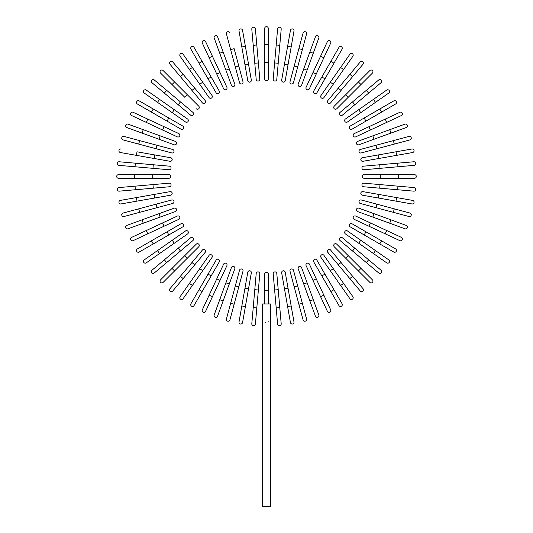 <?xml version="1.0" encoding="UTF-8"?>
<svg xmlns="http://www.w3.org/2000/svg" width="533" height="533" viewBox="0 0 533 533"><rect width="100%" height="100%" fill="white"/><g stroke="black" fill="none" stroke-linecap="round" stroke-linejoin="round"><path stroke-width="0.8" d="M268.299 28.449L268.299 44.659L268.299 28.449A1.799 1.799 0 0 0 266.5 26.65A1.799 1.799 0 0 0 264.701 28.449L264.701 44.659L268.299 44.659L268.299 78.871A1.799 1.799 0 0 1 266.5 80.67A1.799 1.799 0 0 1 264.701 78.871L264.701 44.659M256.806 44.999L259.791 79.084A1.799 1.799 0 0 1 258.152 81.036A1.799 1.799 0 0 1 256.2 79.397L253.215 45.318L256.806 44.999L255.394 28.855A1.799 1.799 0 0 0 253.441 27.223A1.799 1.799 0 0 0 251.803 29.168L253.215 45.318L251.803 29.168M242.568 30.388L245.387 46.344L242.568 30.388A1.799 1.799 0 0 0 240.483 28.929A1.799 1.799 0 0 0 239.024 31.014L241.835 46.971L239.024 31.014M251.323 80.037L248.511 64.08L251.323 80.037A1.799 1.799 0 0 1 249.864 82.129A1.799 1.799 0 0 1 247.778 80.663L241.835 46.971L245.387 46.344L248.511 64.08L244.967 64.706L247.778 80.663A1.799 1.799 0 0 0 249.864 82.129A1.799 1.799 0 0 0 251.323 80.037A1.799 1.799 0 0 1 249.864 82.129A1.799 1.799 0 0 1 247.778 80.663M229.93 33.026A1.799 1.799 0 0 0 227.724 31.753A1.799 1.799 0 0 0 226.452 33.959L230.649 49.616L234.127 48.683L242.981 81.729L238.784 66.072L235.306 67.005L230.649 49.616M242.981 81.729A1.799 1.799 0 0 1 241.709 83.934A1.799 1.799 0 0 1 239.504 82.662L235.306 67.005M217.571 36.764A1.799 1.799 0 0 0 215.259 35.684A1.799 1.799 0 0 0 214.186 37.996A1.799 1.799 0 0 1 215.259 35.684A1.799 1.799 0 0 1 217.571 36.764L229.27 68.91L223.114 51.987L219.729 53.22L214.186 37.996A1.799 1.799 0 0 1 215.259 35.684A1.799 1.799 0 0 1 217.571 36.764M225.885 70.143L229.27 68.91L234.813 84.141A1.799 1.799 0 0 1 233.734 86.446A1.799 1.799 0 0 1 231.429 85.373L219.729 53.22M205.578 41.561A1.799 1.799 0 0 0 203.186 40.688A1.799 1.799 0 0 0 202.313 43.08L209.163 57.771L202.313 43.08A1.799 1.799 0 0 1 203.186 40.688A1.799 1.799 0 0 1 205.578 41.561L212.427 56.245L205.578 41.561A1.799 1.799 0 0 0 203.186 40.688A1.799 1.799 0 0 0 202.313 43.08M226.885 87.252A1.799 1.799 0 0 1 226.012 89.644A1.799 1.799 0 0 1 223.62 88.778A1.799 1.799 0 0 0 226.012 89.644A1.799 1.799 0 0 0 226.885 87.252L220.036 72.568L226.885 87.252A1.799 1.799 0 0 1 226.012 89.644A1.799 1.799 0 0 1 223.62 88.778L209.163 57.771L216.771 74.087L220.036 72.568L212.427 56.245L209.163 57.771M194.052 47.384A1.799 1.799 0 0 0 191.594 46.724A1.799 1.799 0 0 0 190.934 49.183A1.799 1.799 0 0 1 191.594 46.724A1.799 1.799 0 0 1 194.052 47.384L202.154 61.415L194.052 47.384A1.799 1.799 0 0 0 191.594 46.724A1.799 1.799 0 0 0 190.934 49.183L199.036 63.214L202.154 61.415L211.161 77.012L219.263 91.043L211.161 77.012L208.037 78.811L199.036 63.214M219.263 91.043A1.799 1.799 0 0 1 218.603 93.502A1.799 1.799 0 0 1 216.145 92.849L208.037 78.811M183.079 54.186A1.799 1.799 0 0 0 180.567 53.746A1.799 1.799 0 0 0 180.127 56.251L199.748 84.281L189.422 69.53L192.373 67.464L183.079 54.186L202.7 82.209L211.994 95.487L202.7 82.209L199.748 84.281L209.043 97.552A1.799 1.799 0 0 0 211.554 97.992A1.799 1.799 0 0 0 211.994 95.487M172.739 61.921A1.799 1.799 0 0 0 170.2 61.701A1.799 1.799 0 0 0 169.98 64.24A1.799 1.799 0 0 1 170.2 61.701A1.799 1.799 0 0 1 172.739 61.921L183.152 74.34L172.739 61.921A1.799 1.799 0 0 0 170.2 61.701A1.799 1.799 0 0 0 169.98 64.24L191.967 90.443L180.394 76.652L183.152 74.34L194.732 88.132L205.145 100.544L194.732 88.132L191.967 90.443L202.387 102.862A1.799 1.799 0 0 0 204.925 103.082A1.799 1.799 0 0 0 205.145 100.544M163.111 70.529A1.799 1.799 0 0 0 160.566 70.529A1.799 1.799 0 0 0 160.566 73.074L172.026 84.534L160.566 73.074A1.799 1.799 0 0 1 160.566 70.529A1.799 1.799 0 0 1 163.111 70.529L174.571 81.989L163.111 70.529A1.799 1.799 0 0 0 160.566 70.529A1.799 1.799 0 0 0 160.566 73.074M187.303 94.721L174.571 81.989L198.762 106.18L187.303 94.721L184.758 97.266L172.026 84.534L184.758 97.266M196.217 108.725A1.799 1.799 0 0 0 198.762 108.725A1.799 1.799 0 0 0 198.762 106.18M154.27 79.943A1.799 1.799 0 0 0 151.732 80.163A1.799 1.799 0 0 0 151.958 82.702A1.799 1.799 0 0 1 151.732 80.163A1.799 1.799 0 0 1 154.27 79.943L192.893 112.35L180.48 101.936L178.162 104.695L151.958 82.702A1.799 1.799 0 0 1 151.732 80.163A1.799 1.799 0 0 1 154.27 79.943M192.893 112.35A1.799 1.799 0 0 1 193.119 114.888A1.799 1.799 0 0 1 190.581 115.115A1.799 1.799 0 0 0 193.119 114.888A1.799 1.799 0 0 0 192.893 112.35A1.799 1.799 0 0 1 193.119 114.888A1.799 1.799 0 0 1 190.581 115.115L178.162 104.695M146.289 90.09L159.56 99.391L146.289 90.09A1.799 1.799 0 0 0 143.777 90.537A1.799 1.799 0 0 0 144.223 93.042L157.495 102.336L144.223 93.042M174.311 109.718L159.56 99.391L187.589 119.012L174.311 109.718L172.246 112.67L157.495 102.336L159.56 99.391M187.589 119.012A1.799 1.799 0 0 1 188.029 121.517A1.799 1.799 0 0 1 185.524 121.964L172.246 112.67M139.213 100.897A1.799 1.799 0 0 0 136.754 101.556A1.799 1.799 0 0 0 137.414 104.015L151.452 112.123L153.251 109.005L139.213 100.897L182.879 126.108A1.799 1.799 0 0 1 183.539 128.566A1.799 1.799 0 0 1 181.08 129.226L151.452 112.123M181.08 129.226A1.799 1.799 0 0 0 183.539 128.566A1.799 1.799 0 0 0 182.879 126.108A1.799 1.799 0 0 1 183.539 128.566A1.799 1.799 0 0 1 181.08 129.226M133.11 112.283A1.799 1.799 0 0 0 130.718 113.149A1.799 1.799 0 0 0 131.591 115.541L146.282 122.39L131.591 115.541A1.799 1.799 0 0 1 130.718 113.149A1.799 1.799 0 0 1 133.11 112.283L147.801 119.132L133.11 112.283A1.799 1.799 0 0 0 130.718 113.149A1.799 1.799 0 0 0 131.591 115.541M178.808 133.59L164.124 126.741L178.808 133.59A1.799 1.799 0 0 1 179.681 135.982A1.799 1.799 0 0 1 177.289 136.854L146.282 122.39L147.801 119.132L164.124 126.741L162.598 130.005L177.289 136.854A1.799 1.799 0 0 0 179.681 135.982A1.799 1.799 0 0 0 178.808 133.59A1.799 1.799 0 0 1 179.681 135.982A1.799 1.799 0 0 1 177.289 136.854M128.027 124.149L143.257 129.692L128.027 124.149A1.799 1.799 0 0 0 125.721 125.228A1.799 1.799 0 0 0 126.794 127.534L142.025 133.077L126.794 127.534M175.404 141.392L160.173 135.848L175.404 141.392A1.799 1.799 0 0 1 176.483 143.703A1.799 1.799 0 0 1 174.171 144.776L142.025 133.077L143.257 129.692L160.173 135.848L158.947 139.233M123.996 136.415A1.799 1.799 0 0 0 121.791 137.694A1.799 1.799 0 0 0 123.063 139.899L138.713 144.09L139.646 140.612L123.996 136.415L172.692 149.467L157.042 145.276L156.109 148.754L138.713 144.09M171.766 152.944L156.109 148.754L171.766 152.944A1.799 1.799 0 0 0 173.971 151.672A1.799 1.799 0 0 0 172.692 149.467M121.044 148.993A1.799 1.799 0 0 0 118.959 150.453A1.799 1.799 0 0 0 120.418 152.538L136.381 155.35L137.008 151.805L170.7 157.748L154.737 154.93L154.11 158.481L136.381 155.35M170.7 157.748A1.799 1.799 0 0 1 172.159 159.833A1.799 1.799 0 0 1 170.074 161.292A1.799 1.799 0 0 0 172.159 159.833A1.799 1.799 0 0 0 170.7 157.748A1.799 1.799 0 0 1 172.159 159.833A1.799 1.799 0 0 1 170.074 161.292L154.11 158.481M119.205 161.772A1.799 1.799 0 0 0 117.253 163.411A1.799 1.799 0 0 0 118.892 165.357L135.036 166.769L135.349 163.185L119.205 161.772L169.434 166.169A1.799 1.799 0 0 1 171.066 168.115A1.799 1.799 0 0 1 169.121 169.754L135.036 166.769M134.689 174.664L118.486 174.664A1.799 1.799 0 0 0 116.687 176.463A1.799 1.799 0 0 0 118.486 178.269L134.689 178.269L134.689 174.664L168.901 174.664L152.698 174.664L152.698 178.269L134.689 178.269M168.901 178.269L152.698 178.269L168.901 178.269A1.799 1.799 0 0 0 170.707 176.463A1.799 1.799 0 0 0 168.901 174.664M135.036 186.164L169.121 183.179A1.799 1.799 0 0 1 171.066 184.818A1.799 1.799 0 0 1 169.434 186.763L135.349 189.748L135.036 186.164L118.892 187.576A1.799 1.799 0 0 0 117.253 189.521A1.799 1.799 0 0 0 119.205 191.16L135.349 189.748L119.205 191.16M120.418 200.395L136.381 197.583L120.418 200.395A1.799 1.799 0 0 0 118.959 202.48A1.799 1.799 0 0 0 121.044 203.939L137.008 201.128L121.044 203.939M154.11 194.452L170.074 191.64A1.799 1.799 0 0 1 172.159 193.099A1.799 1.799 0 0 1 170.7 195.185L137.008 201.128L136.381 197.583L154.11 194.452L154.737 198.003L170.7 195.185A1.799 1.799 0 0 0 172.159 193.099A1.799 1.799 0 0 0 170.074 191.64A1.799 1.799 0 0 1 172.159 193.099A1.799 1.799 0 0 1 170.7 195.185M123.063 213.033A1.799 1.799 0 0 0 121.791 215.239A1.799 1.799 0 0 0 123.996 216.518L139.646 212.321L138.713 208.843L123.063 213.033L171.766 199.988L156.109 204.179L157.042 207.657L139.646 212.321M171.766 199.988A1.799 1.799 0 0 1 173.971 201.261A1.799 1.799 0 0 1 172.692 203.466L157.042 207.657M126.794 225.399A1.799 1.799 0 0 0 125.721 227.704A1.799 1.799 0 0 0 128.027 228.784A1.799 1.799 0 0 1 125.721 227.704A1.799 1.799 0 0 1 126.794 225.399L158.947 213.7L142.025 219.856L143.257 223.24L128.027 228.784A1.799 1.799 0 0 1 125.721 227.704A1.799 1.799 0 0 1 126.794 225.399M174.171 208.156L158.947 213.7L174.171 208.156A1.799 1.799 0 0 1 176.483 209.229A1.799 1.799 0 0 1 175.404 211.541L143.257 223.24M131.591 237.392A1.799 1.799 0 0 0 130.718 239.783A1.799 1.799 0 0 0 133.11 240.649L147.801 233.8L133.11 240.649A1.799 1.799 0 0 1 130.718 239.783A1.799 1.799 0 0 1 131.591 237.392L146.282 230.542L131.591 237.392A1.799 1.799 0 0 0 130.718 239.783A1.799 1.799 0 0 0 133.11 240.649M177.289 216.078L162.598 222.927L177.289 216.078A1.799 1.799 0 0 1 179.681 216.951A1.799 1.799 0 0 1 178.808 219.343L147.801 233.8L178.808 219.343A1.799 1.799 0 0 0 179.681 216.951A1.799 1.799 0 0 0 177.289 216.078A1.799 1.799 0 0 1 179.681 216.951A1.799 1.799 0 0 1 178.808 219.343M147.801 233.8L146.282 230.542L162.598 222.927L164.124 226.192M137.414 248.918A1.799 1.799 0 0 0 136.754 251.376A1.799 1.799 0 0 0 139.213 252.036A1.799 1.799 0 0 1 136.754 251.376A1.799 1.799 0 0 1 137.414 248.918L181.08 223.707L167.042 231.808L168.841 234.926L139.213 252.036A1.799 1.799 0 0 1 136.754 251.376A1.799 1.799 0 0 1 137.414 248.918M181.08 223.707A1.799 1.799 0 0 1 183.539 224.366A1.799 1.799 0 0 1 182.879 226.825L168.841 234.926M144.223 259.891A1.799 1.799 0 0 0 143.777 262.396A1.799 1.799 0 0 0 146.289 262.842L174.311 243.215L159.56 253.541L157.495 250.597L144.223 259.891L172.246 240.263L185.524 230.969L172.246 240.263L174.311 243.215L187.589 233.92L174.311 243.215M187.589 233.92A1.799 1.799 0 0 0 188.029 231.415A1.799 1.799 0 0 0 185.524 230.969M151.958 270.231A1.799 1.799 0 0 0 151.732 272.769A1.799 1.799 0 0 0 154.27 272.989A1.799 1.799 0 0 1 151.732 272.769A1.799 1.799 0 0 1 151.958 270.231L190.581 237.818L178.162 248.238L180.48 250.996L154.27 272.989A1.799 1.799 0 0 1 151.732 272.769A1.799 1.799 0 0 1 151.958 270.231M190.581 237.818A1.799 1.799 0 0 1 193.119 238.044A1.799 1.799 0 0 1 192.893 240.576L166.682 262.569L164.371 259.811M160.566 279.858A1.799 1.799 0 0 0 160.566 282.403A1.799 1.799 0 0 0 163.111 282.403A1.799 1.799 0 0 1 160.566 282.403A1.799 1.799 0 0 1 160.566 279.858L172.026 268.399L160.566 279.858A1.799 1.799 0 0 0 160.566 282.403A1.799 1.799 0 0 0 163.111 282.403L187.303 258.212L174.571 270.944L172.026 268.399L184.758 255.667L172.026 268.399M196.217 244.207L184.758 255.667L196.217 244.207A1.799 1.799 0 0 1 198.762 244.207A1.799 1.799 0 0 1 198.762 246.752L187.303 258.212L198.762 246.752M169.98 288.693A1.799 1.799 0 0 0 170.2 291.231A1.799 1.799 0 0 0 172.739 291.011A1.799 1.799 0 0 1 170.2 291.231A1.799 1.799 0 0 1 169.98 288.693L202.387 250.07L191.967 262.489L194.732 264.801L172.739 291.011A1.799 1.799 0 0 1 170.2 291.231A1.799 1.799 0 0 1 169.98 288.693M202.387 250.07A1.799 1.799 0 0 1 204.925 249.85A1.799 1.799 0 0 1 205.145 252.389A1.799 1.799 0 0 0 204.925 249.85A1.799 1.799 0 0 0 202.387 250.07A1.799 1.799 0 0 1 204.925 249.85A1.799 1.799 0 0 1 205.145 252.389L194.732 264.801M180.127 296.681L189.422 283.403L180.127 296.681A1.799 1.799 0 0 0 180.567 299.186A1.799 1.799 0 0 0 183.079 298.746L192.373 285.468L183.079 298.746M211.994 257.446L202.7 270.724L199.748 268.652L189.422 283.403L209.043 255.38A1.799 1.799 0 0 1 211.554 254.941A1.799 1.799 0 0 1 211.994 257.446L192.373 285.468L189.422 283.403M190.934 303.75A1.799 1.799 0 0 0 191.594 306.209A1.799 1.799 0 0 0 194.052 305.549L202.154 291.518L199.036 289.719L190.934 303.75L216.145 260.084A1.799 1.799 0 0 1 218.603 259.431A1.799 1.799 0 0 1 219.263 261.89L202.154 291.518M219.263 261.89A1.799 1.799 0 0 0 218.603 259.431A1.799 1.799 0 0 0 216.145 260.084A1.799 1.799 0 0 1 218.603 259.431A1.799 1.799 0 0 1 219.263 261.89M202.313 309.853A1.799 1.799 0 0 0 203.186 312.245A1.799 1.799 0 0 0 205.578 311.372L212.427 296.688L205.578 311.372A1.799 1.799 0 0 1 203.186 312.245A1.799 1.799 0 0 1 202.313 309.853L209.163 295.162L202.313 309.853A1.799 1.799 0 0 0 203.186 312.245A1.799 1.799 0 0 0 205.578 311.372M216.771 278.846L223.62 264.155A1.799 1.799 0 0 1 226.012 263.289A1.799 1.799 0 0 1 226.885 265.681L212.427 296.688L209.163 295.162L216.771 278.846L220.036 280.365L226.885 265.681A1.799 1.799 0 0 0 226.012 263.289A1.799 1.799 0 0 0 223.62 264.155A1.799 1.799 0 0 1 226.012 263.289A1.799 1.799 0 0 1 226.885 265.681M219.729 299.713L214.186 314.936A1.799 1.799 0 0 0 215.259 317.248A1.799 1.799 0 0 0 217.571 316.169L229.27 284.022L223.114 300.945L219.729 299.713L225.885 282.79L231.429 267.559L225.885 282.79L229.27 284.022L234.813 268.792A1.799 1.799 0 0 0 233.734 266.487A1.799 1.799 0 0 0 231.429 267.559M226.452 318.974A1.799 1.799 0 0 0 227.724 321.179A1.799 1.799 0 0 0 229.93 319.907L234.127 304.25L230.649 303.317L226.452 318.974L235.306 285.928L239.504 270.271L235.306 285.928L238.784 286.854L234.127 304.25M242.981 271.204L238.784 286.854L242.981 271.204A1.799 1.799 0 0 0 241.709 268.998A1.799 1.799 0 0 0 239.504 270.271M241.835 305.962L247.778 272.27L244.967 288.226L248.511 288.853L251.323 272.896L245.387 306.588L241.835 305.962L239.024 321.919A1.799 1.799 0 0 0 240.483 324.004A1.799 1.799 0 0 0 242.568 322.545L245.387 306.588L242.568 322.545M251.323 272.896A1.799 1.799 0 0 0 249.864 270.804A1.799 1.799 0 0 0 247.778 272.27A1.799 1.799 0 0 1 249.864 270.804A1.799 1.799 0 0 1 251.323 272.896A1.799 1.799 0 0 0 249.864 270.804A1.799 1.799 0 0 0 247.778 272.27M251.803 323.764A1.799 1.799 0 0 0 253.441 325.71A1.799 1.799 0 0 0 255.394 324.077L256.806 307.934L253.215 307.614L251.803 323.764L256.2 273.536A1.799 1.799 0 0 1 258.152 271.897A1.799 1.799 0 0 1 259.791 273.849L256.806 307.934M268.179 321.506L267.966 322.072M264.701 303.957L264.701 274.062A1.799 1.799 0 0 1 266.5 272.263A1.799 1.799 0 0 1 268.299 274.062L268.299 303.957M270.464 303.957L262.536 303.957L262.536 506.35L270.464 506.35L270.464 303.957M265.267 322.465L265.041 322.079M276.194 307.934L273.209 273.849A1.799 1.799 0 0 1 274.848 271.897A1.799 1.799 0 0 1 276.8 273.536L279.785 307.614L276.194 307.934L277.606 324.077A1.799 1.799 0 0 0 279.559 325.71A1.799 1.799 0 0 0 281.197 323.764L279.785 307.614L281.197 323.764M290.432 322.545L287.613 306.588L290.432 322.545A1.799 1.799 0 0 0 292.517 324.004A1.799 1.799 0 0 0 293.976 321.919L291.165 305.962L293.976 321.919M284.489 288.853L281.677 272.896A1.799 1.799 0 0 1 283.136 270.804A1.799 1.799 0 0 1 285.222 272.27L291.165 305.962L287.613 306.588L284.489 288.853L288.033 288.226L285.222 272.27A1.799 1.799 0 0 0 283.136 270.804A1.799 1.799 0 0 0 281.677 272.896A1.799 1.799 0 0 1 283.136 270.804A1.799 1.799 0 0 1 285.222 272.27M303.07 319.907A1.799 1.799 0 0 0 305.276 321.179A1.799 1.799 0 0 0 306.548 318.974L302.351 303.317L298.873 304.25L303.07 319.907L290.019 271.204A1.799 1.799 0 0 1 291.291 268.998A1.799 1.799 0 0 1 293.496 270.271L302.351 303.317M315.429 316.169A1.799 1.799 0 0 0 317.741 317.248A1.799 1.799 0 0 0 318.814 314.936A1.799 1.799 0 0 1 317.741 317.248A1.799 1.799 0 0 1 315.429 316.169L303.73 284.022L309.886 300.945L313.271 299.713L318.814 314.936A1.799 1.799 0 0 1 317.741 317.248A1.799 1.799 0 0 1 315.429 316.169M298.187 268.792L303.73 284.022L298.187 268.792A1.799 1.799 0 0 1 299.266 266.487A1.799 1.799 0 0 1 301.571 267.559L313.271 299.713M330.687 309.853A1.799 1.799 0 0 1 329.814 312.245A1.799 1.799 0 0 1 327.422 311.372A1.799 1.799 0 0 0 329.814 312.245A1.799 1.799 0 0 0 330.687 309.853L323.837 295.162L330.687 309.853A1.799 1.799 0 0 1 329.814 312.245A1.799 1.799 0 0 1 327.422 311.372L306.115 265.681L312.964 280.365L316.229 278.846L323.837 295.162L309.38 264.155A1.799 1.799 0 0 0 306.988 263.289A1.799 1.799 0 0 0 306.115 265.681A1.799 1.799 0 0 1 306.988 263.289A1.799 1.799 0 0 1 309.38 264.155A1.799 1.799 0 0 0 306.988 263.289A1.799 1.799 0 0 0 306.115 265.681M338.948 305.549A1.799 1.799 0 0 0 341.406 306.209A1.799 1.799 0 0 0 342.066 303.75A1.799 1.799 0 0 1 341.406 306.209A1.799 1.799 0 0 1 338.948 305.549L313.737 261.89L321.839 275.921L324.963 274.122L342.066 303.75A1.799 1.799 0 0 1 341.406 306.209A1.799 1.799 0 0 1 338.948 305.549M313.737 261.89A1.799 1.799 0 0 1 314.397 259.431A1.799 1.799 0 0 1 316.855 260.084L324.963 274.122M349.921 298.746A1.799 1.799 0 0 0 352.433 299.186A1.799 1.799 0 0 0 352.873 296.681L333.252 268.652L343.578 283.403L340.627 285.468L349.921 298.746L330.3 270.724L321.006 257.446L330.3 270.724L333.252 268.652L323.957 255.38L333.252 268.652M323.957 255.38A1.799 1.799 0 0 0 321.446 254.941A1.799 1.799 0 0 0 321.006 257.446M360.261 291.011A1.799 1.799 0 0 0 362.8 291.231A1.799 1.799 0 0 0 363.02 288.693A1.799 1.799 0 0 1 362.8 291.231A1.799 1.799 0 0 1 360.261 291.011L327.855 252.389L338.268 264.801L341.033 262.489L363.02 288.693A1.799 1.799 0 0 1 362.8 291.231A1.799 1.799 0 0 1 360.261 291.011M327.855 252.389A1.799 1.799 0 0 1 328.075 249.85A1.799 1.799 0 0 1 330.613 250.07L352.606 276.281L349.848 278.592M369.889 282.403A1.799 1.799 0 0 0 372.434 282.403A1.799 1.799 0 0 0 372.434 279.858A1.799 1.799 0 0 1 372.434 282.403A1.799 1.799 0 0 1 369.889 282.403L358.429 270.944L369.889 282.403A1.799 1.799 0 0 0 372.434 282.403A1.799 1.799 0 0 0 372.434 279.858L348.242 255.667L360.974 268.399L358.429 270.944L345.697 258.212L358.429 270.944M334.238 246.752L345.697 258.212L334.238 246.752A1.799 1.799 0 0 1 334.238 244.207A1.799 1.799 0 0 1 336.783 244.207L348.242 255.667L336.783 244.207M381.042 270.231A1.799 1.799 0 0 1 381.268 272.769A1.799 1.799 0 0 1 378.73 272.989A1.799 1.799 0 0 0 381.268 272.769A1.799 1.799 0 0 0 381.042 270.231L368.629 259.811L381.042 270.231A1.799 1.799 0 0 1 381.268 272.769A1.799 1.799 0 0 1 378.73 272.989L340.107 240.576L352.52 250.996L354.838 248.238L368.629 259.811L366.318 262.569M340.107 240.576A1.799 1.799 0 0 1 339.881 238.044A1.799 1.799 0 0 1 342.419 237.818A1.799 1.799 0 0 0 339.881 238.044A1.799 1.799 0 0 0 340.107 240.576A1.799 1.799 0 0 1 339.881 238.044A1.799 1.799 0 0 1 342.419 237.818L354.838 248.238M386.711 262.842L373.44 253.541L386.711 262.842A1.799 1.799 0 0 0 389.223 262.396A1.799 1.799 0 0 0 388.777 259.891L375.505 250.597L388.777 259.891M358.689 243.215L373.44 253.541L345.411 233.92L358.689 243.215L360.754 240.263L375.505 250.597L373.44 253.541M345.411 233.92A1.799 1.799 0 0 1 344.971 231.415A1.799 1.799 0 0 1 347.476 230.969L360.754 240.263M393.787 252.036A1.799 1.799 0 0 0 396.246 251.376A1.799 1.799 0 0 0 395.586 248.918L381.548 240.809L379.749 243.927L393.787 252.036L350.121 226.825A1.799 1.799 0 0 1 349.461 224.366A1.799 1.799 0 0 1 351.92 223.707L381.548 240.809M351.92 223.707A1.799 1.799 0 0 0 349.461 224.366A1.799 1.799 0 0 0 350.121 226.825A1.799 1.799 0 0 1 349.461 224.366A1.799 1.799 0 0 1 351.92 223.707M399.89 240.649A1.799 1.799 0 0 0 402.282 239.783A1.799 1.799 0 0 0 401.409 237.392L386.718 230.542L401.409 237.392A1.799 1.799 0 0 1 402.282 239.783A1.799 1.799 0 0 1 399.89 240.649L385.199 233.8L399.89 240.649A1.799 1.799 0 0 0 402.282 239.783A1.799 1.799 0 0 0 401.409 237.392M368.876 226.192L354.192 219.343A1.799 1.799 0 0 1 353.319 216.951A1.799 1.799 0 0 1 355.711 216.078L386.718 230.542L385.199 233.8L368.876 226.192L370.402 222.927L355.711 216.078A1.799 1.799 0 0 0 353.319 216.951A1.799 1.799 0 0 0 354.192 219.343A1.799 1.799 0 0 1 353.319 216.951A1.799 1.799 0 0 1 355.711 216.078M390.975 219.856L358.829 208.156L390.975 219.856L389.743 223.24L404.973 228.784A1.799 1.799 0 0 0 407.279 227.704A1.799 1.799 0 0 0 406.206 225.399L390.975 219.856L406.206 225.399M357.596 211.541L372.827 217.084L357.596 211.541A1.799 1.799 0 0 1 356.517 209.229A1.799 1.799 0 0 1 358.829 208.156M389.743 223.24L372.827 217.084L374.053 213.7M409.004 216.518A1.799 1.799 0 0 0 411.21 215.239A1.799 1.799 0 0 0 409.937 213.033L394.287 208.843L393.354 212.321L409.004 216.518L360.308 203.466L375.958 207.657L376.891 204.179L394.287 208.843M361.234 199.988L376.891 204.179L361.234 199.988A1.799 1.799 0 0 0 359.029 201.261A1.799 1.799 0 0 0 360.308 203.466M411.956 203.939A1.799 1.799 0 0 0 414.041 202.48A1.799 1.799 0 0 0 412.582 200.395L396.619 197.583L395.992 201.128L411.956 203.939L362.3 195.185L378.263 198.003L378.89 194.452L396.619 197.583M362.926 191.64L378.89 194.452L362.926 191.64A1.799 1.799 0 0 0 360.841 193.099A1.799 1.799 0 0 0 362.3 195.185A1.799 1.799 0 0 1 360.841 193.099A1.799 1.799 0 0 1 362.926 191.64A1.799 1.799 0 0 0 360.841 193.099A1.799 1.799 0 0 0 362.3 195.185M413.795 191.16A1.799 1.799 0 0 0 415.747 189.521A1.799 1.799 0 0 0 414.108 187.576L397.964 186.164L397.651 189.748L413.795 191.16L363.566 186.763A1.799 1.799 0 0 1 361.934 184.818A1.799 1.799 0 0 1 363.879 183.179L397.964 186.164M414.514 178.269L398.311 178.269L414.514 178.269A1.799 1.799 0 0 0 416.313 176.463A1.799 1.799 0 0 0 414.514 174.664L398.311 174.664L414.514 174.664M364.099 178.269L380.302 178.269L364.099 178.269A1.799 1.799 0 0 1 362.293 176.463A1.799 1.799 0 0 1 364.099 174.664L398.311 174.664L398.311 178.269L380.302 178.269L380.302 174.664L364.099 174.664M397.964 166.769L363.879 169.754A1.799 1.799 0 0 1 361.934 168.115A1.799 1.799 0 0 1 363.566 166.169L397.651 163.185L397.964 166.769L414.108 165.357A1.799 1.799 0 0 0 415.747 163.411A1.799 1.799 0 0 0 413.795 161.772L397.651 163.185L413.795 161.772M412.582 152.538L396.619 155.35L412.582 152.538A1.799 1.799 0 0 0 414.041 150.453A1.799 1.799 0 0 0 411.956 148.993L395.992 151.805L411.956 148.993M362.926 161.292L378.89 158.481L362.926 161.292A1.799 1.799 0 0 1 360.841 159.833A1.799 1.799 0 0 1 362.3 157.748L395.992 151.805L396.619 155.35L378.89 158.481L378.263 154.93L362.3 157.748A1.799 1.799 0 0 0 360.841 159.833A1.799 1.799 0 0 0 362.926 161.292A1.799 1.799 0 0 1 360.841 159.833A1.799 1.799 0 0 1 362.3 157.748M409.937 139.899L394.287 144.09L409.937 139.899A1.799 1.799 0 0 0 411.21 137.694A1.799 1.799 0 0 0 409.004 136.415L393.354 140.612L409.004 136.415M361.234 152.944L376.891 148.754L361.234 152.944A1.799 1.799 0 0 1 359.029 151.672A1.799 1.799 0 0 1 360.308 149.467L393.354 140.612L394.287 144.09L376.891 148.754L375.958 145.276M404.973 124.149A1.799 1.799 0 0 1 407.279 125.228A1.799 1.799 0 0 1 406.206 127.534A1.799 1.799 0 0 0 407.279 125.228A1.799 1.799 0 0 0 404.973 124.149L389.743 129.692L404.973 124.149A1.799 1.799 0 0 1 407.279 125.228A1.799 1.799 0 0 1 406.206 127.534L374.053 139.233L390.975 133.077L389.743 129.692L372.827 135.848L374.053 139.233L358.829 144.776A1.799 1.799 0 0 1 356.517 143.703A1.799 1.799 0 0 1 357.596 141.392L372.827 135.848M401.409 115.541A1.799 1.799 0 0 0 402.282 113.149A1.799 1.799 0 0 0 399.89 112.283L385.199 119.132L399.89 112.283A1.799 1.799 0 0 1 402.282 113.149A1.799 1.799 0 0 1 401.409 115.541L386.718 122.39L401.409 115.541A1.799 1.799 0 0 0 402.282 113.149A1.799 1.799 0 0 0 399.89 112.283M355.711 136.854A1.799 1.799 0 0 1 353.319 135.982A1.799 1.799 0 0 1 354.192 133.59A1.799 1.799 0 0 0 353.319 135.982A1.799 1.799 0 0 0 355.711 136.854L370.402 130.005L355.711 136.854A1.799 1.799 0 0 1 353.319 135.982A1.799 1.799 0 0 1 354.192 133.59L385.199 119.132L368.876 126.741L370.402 130.005L386.718 122.39L385.199 119.132M395.586 104.015A1.799 1.799 0 0 0 396.246 101.556A1.799 1.799 0 0 0 393.787 100.897A1.799 1.799 0 0 1 396.246 101.556A1.799 1.799 0 0 1 395.586 104.015L351.92 129.226L365.958 121.124L364.159 118.006L393.787 100.897A1.799 1.799 0 0 1 396.246 101.556A1.799 1.799 0 0 1 395.586 104.015M351.92 129.226A1.799 1.799 0 0 1 349.461 128.566A1.799 1.799 0 0 1 350.121 126.108L364.159 118.006M388.777 93.042A1.799 1.799 0 0 0 389.223 90.537A1.799 1.799 0 0 0 386.711 90.09L358.689 109.718L373.44 99.391L375.505 102.336L388.777 93.042L360.754 112.67L347.476 121.964L360.754 112.67L358.689 109.718L345.411 119.012L358.689 109.718M345.411 119.012A1.799 1.799 0 0 0 344.971 121.517A1.799 1.799 0 0 0 347.476 121.964M381.042 82.702A1.799 1.799 0 0 0 381.268 80.163A1.799 1.799 0 0 0 378.73 79.943A1.799 1.799 0 0 1 381.268 80.163A1.799 1.799 0 0 1 381.042 82.702L342.419 115.115L354.838 104.695L352.52 101.936L378.73 79.943A1.799 1.799 0 0 1 381.268 80.163A1.799 1.799 0 0 1 381.042 82.702M342.419 115.115A1.799 1.799 0 0 1 339.881 114.888A1.799 1.799 0 0 1 340.107 112.35L366.318 90.363L368.629 93.122M369.889 70.529A1.799 1.799 0 0 1 372.434 70.529A1.799 1.799 0 0 1 372.434 73.074A1.799 1.799 0 0 0 372.434 70.529A1.799 1.799 0 0 0 369.889 70.529L358.429 81.989L369.889 70.529A1.799 1.799 0 0 1 372.434 70.529A1.799 1.799 0 0 1 372.434 73.074L348.242 97.266L360.974 84.534L358.429 81.989L345.697 94.721L358.429 81.989M336.783 108.725L348.242 97.266L336.783 108.725A1.799 1.799 0 0 1 334.238 108.725A1.799 1.799 0 0 1 334.238 106.18L345.697 94.721L334.238 106.18M360.261 61.921A1.799 1.799 0 0 1 362.8 61.701A1.799 1.799 0 0 1 363.02 64.24A1.799 1.799 0 0 0 362.8 61.701A1.799 1.799 0 0 0 360.261 61.921L349.848 74.34L360.261 61.921A1.799 1.799 0 0 1 362.8 61.701A1.799 1.799 0 0 1 363.02 64.24L330.613 102.862L341.033 90.443L338.268 88.132L349.848 74.34L352.606 76.652M330.613 102.862A1.799 1.799 0 0 1 328.075 103.082A1.799 1.799 0 0 1 327.855 100.544A1.799 1.799 0 0 0 328.075 103.082A1.799 1.799 0 0 0 330.613 102.862A1.799 1.799 0 0 1 328.075 103.082A1.799 1.799 0 0 1 327.855 100.544L338.268 88.132M352.873 56.251A1.799 1.799 0 0 0 352.433 53.746A1.799 1.799 0 0 0 349.921 54.186L340.627 67.464L343.578 69.53L352.873 56.251L333.252 84.281L343.578 69.53M323.957 97.552L333.252 84.281L323.957 97.552A1.799 1.799 0 0 1 321.446 97.992A1.799 1.799 0 0 1 321.006 95.487L340.627 67.464M342.066 49.183A1.799 1.799 0 0 0 341.406 46.724A1.799 1.799 0 0 0 338.948 47.384L330.846 61.415L333.964 63.214L342.066 49.183L316.855 92.849A1.799 1.799 0 0 1 314.397 93.502A1.799 1.799 0 0 1 313.737 91.043L330.846 61.415M313.737 91.043A1.799 1.799 0 0 0 314.397 93.502A1.799 1.799 0 0 0 316.855 92.849A1.799 1.799 0 0 1 314.397 93.502A1.799 1.799 0 0 1 313.737 91.043M330.687 43.08A1.799 1.799 0 0 0 329.814 40.688A1.799 1.799 0 0 0 327.422 41.561L320.573 56.245L327.422 41.561A1.799 1.799 0 0 1 329.814 40.688A1.799 1.799 0 0 1 330.687 43.08L323.837 57.771L330.687 43.08A1.799 1.799 0 0 0 329.814 40.688A1.799 1.799 0 0 0 327.422 41.561M316.229 74.087L309.38 88.778A1.799 1.799 0 0 1 306.988 89.644A1.799 1.799 0 0 1 306.115 87.252L320.573 56.245L323.837 57.771L316.229 74.087L312.964 72.568L306.115 87.252A1.799 1.799 0 0 0 306.988 89.644A1.799 1.799 0 0 0 309.38 88.778A1.799 1.799 0 0 1 306.988 89.644A1.799 1.799 0 0 1 306.115 87.252M313.271 53.22L318.814 37.996A1.799 1.799 0 0 0 317.741 35.684A1.799 1.799 0 0 0 315.429 36.764L303.73 68.91L309.886 51.987L313.271 53.22L307.115 70.143L301.571 85.373L307.115 70.143L303.73 68.91L298.187 84.141L303.73 68.91M298.187 84.141A1.799 1.799 0 0 0 299.266 86.446A1.799 1.799 0 0 0 301.571 85.373M306.548 33.959A1.799 1.799 0 0 0 305.276 31.753A1.799 1.799 0 0 0 303.07 33.026L298.873 48.683L302.351 49.616L306.548 33.959L293.496 82.662L297.694 67.005L294.216 66.072L298.873 48.683M290.019 81.729L294.216 66.072L290.019 81.729A1.799 1.799 0 0 0 291.291 83.934A1.799 1.799 0 0 0 293.496 82.662M291.165 46.971L293.976 31.014A1.799 1.799 0 0 0 292.517 28.929A1.799 1.799 0 0 0 290.432 30.388L287.613 46.344L291.165 46.971L285.222 80.663L288.033 64.706L284.489 64.08L287.613 46.344M285.222 80.663A1.799 1.799 0 0 1 283.136 82.129A1.799 1.799 0 0 1 281.677 80.037A1.799 1.799 0 0 0 283.136 82.129A1.799 1.799 0 0 0 285.222 80.663A1.799 1.799 0 0 1 283.136 82.129A1.799 1.799 0 0 1 281.677 80.037L284.489 64.08M281.197 29.168L279.785 45.318L281.197 29.168A1.799 1.799 0 0 0 279.559 27.223A1.799 1.799 0 0 0 277.606 28.855L276.194 44.999L277.606 28.855M276.8 79.397L278.213 63.254L276.8 79.397A1.799 1.799 0 0 1 274.848 81.036A1.799 1.799 0 0 1 273.209 79.084L276.194 44.999L279.785 45.318L278.213 63.254L274.622 62.941M264.701 78.871A1.799 1.799 0 0 0 266.5 80.67A1.799 1.799 0 0 0 268.299 78.871M264.701 62.661L268.299 62.661M254.787 63.254L258.378 62.941M172.026 84.534L174.571 81.989M164.371 93.122L166.682 90.363M167.042 121.124L168.841 118.006M152.971 168.341L153.284 164.757M153.284 188.176L152.971 184.591M160.173 217.084L158.947 213.7M153.251 243.927L151.452 240.809M187.303 258.212L184.758 255.667M183.152 278.592L180.394 276.281M211.161 275.921L208.037 274.122M258.378 289.992L254.787 289.679M268.299 274.062A1.799 1.799 0 0 0 266.5 272.263A1.799 1.799 0 0 0 264.701 274.062M268.299 290.272L264.701 290.272M278.213 289.679L274.622 289.992M297.694 285.928L294.216 286.854M307.115 282.79L303.73 284.022M323.837 295.162L320.573 296.688M333.964 289.719L330.846 291.518M348.242 255.667L345.697 258.212M365.958 231.808L364.159 234.926M380.029 184.591L379.716 188.176M379.716 164.757L380.029 168.341M379.749 109.005L381.548 112.123M345.697 94.721L348.242 97.266M330.3 82.209L333.252 84.281M321.839 77.012L324.963 78.811"/></g></svg>
